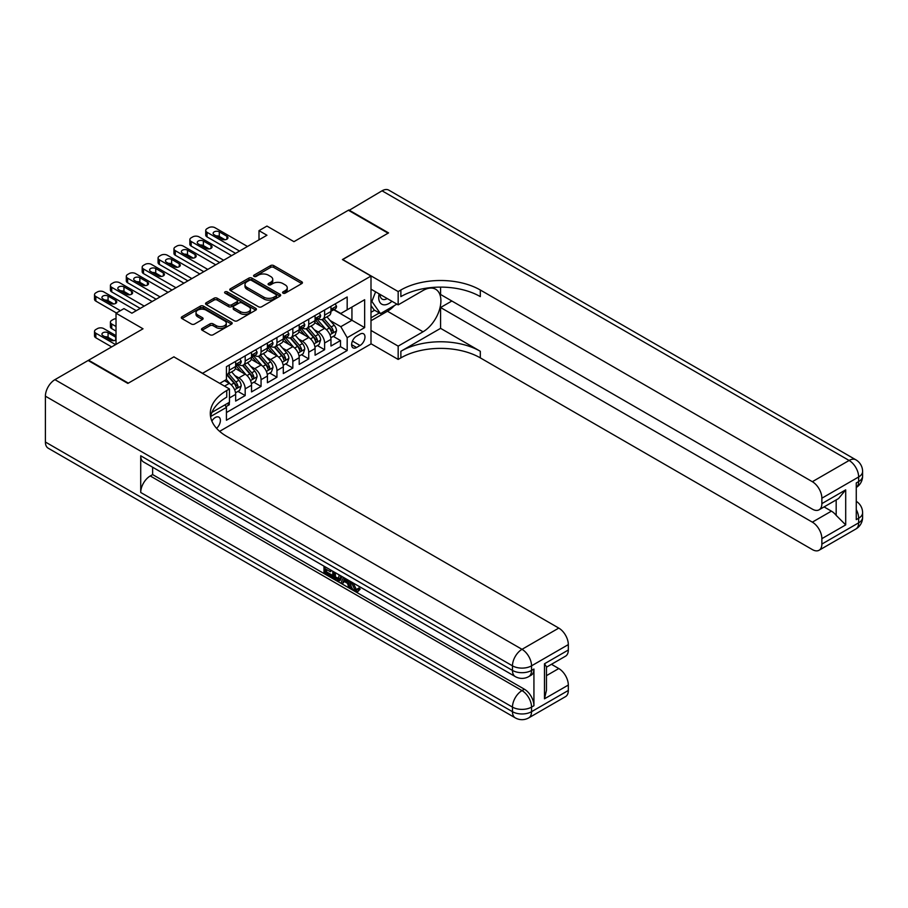 <?xml version="1.0" encoding="UTF-8"?>
<svg xmlns="http://www.w3.org/2000/svg" width="908" height="908" viewBox="0 0 908 908"><rect width="100%" height="100%" fill="white"/><g stroke="black" fill="none" stroke-linecap="round" stroke-linejoin="round"><path stroke-width="1.36" d="M283.035 293.148A1.544 0.897 0 0 0 285.214 293.148L301.785 283.58A2.202 1.271 0 0 0 302.432 282.683A2.202 1.271 0 0 0 301.785 281.775L273.717 265.579A2.202 1.271 0 0 0 270.595 265.579L254.024 275.135A1.544 0.897 0 0 0 253.582 275.771A1.544 0.897 0 0 0 254.024 276.395A1.544 0.897 0 0 0 256.215 276.395L258.36 275.158A7.06 4.075 0 0 1 268.337 275.158L270.675 276.509A7.06 4.075 0 0 1 272.74 279.392A7.06 4.075 0 0 1 270.675 282.274L268.53 283.512A1.544 0.897 0 0 0 268.076 284.147A1.544 0.897 0 0 0 268.53 284.772A1.544 0.897 0 0 0 270.709 284.772L272.854 283.534A7.06 4.075 0 0 1 282.842 283.534L285.18 284.885A7.06 4.075 0 0 1 287.246 287.768A7.06 4.075 0 0 1 285.18 290.651L283.035 291.888A1.544 0.897 0 0 0 282.581 292.512A1.544 0.897 0 0 0 283.035 293.148L283.035 291.888M216.558 428.338A7.185 4.154 120 0 0 220.213 422.095A7.185 4.154 120 0 0 218.907 417.135A7.185 4.154 120 0 0 215.309 417.498A7.185 4.154 120 0 0 211.859 421.051M202.143 328.412A2.202 1.271 0 0 0 201.497 329.32A2.202 1.271 0 0 0 202.143 330.217L210.009 334.757A2.202 1.271 0 0 0 213.13 334.757L231.529 324.133A2.202 1.271 0 0 0 232.176 323.237A2.202 1.271 0 0 0 231.529 322.34L203.46 306.132A2.202 1.271 0 0 0 200.35 306.132L181.941 316.756A2.202 1.271 0 0 0 181.294 317.652A2.202 1.271 0 0 0 181.941 318.56L191.452 324.054A2.202 1.271 0 0 0 194.573 324.054L202.45 319.502A2.202 1.271 0 0 0 203.097 318.606A2.202 1.271 0 0 0 202.45 317.698L197.728 314.974A5.902 3.405 0 0 1 196.003 312.568A5.902 3.405 0 0 1 199.647 309.424A5.902 3.405 0 0 1 206.082 310.161L224.56 320.83A5.902 3.405 0 0 1 226.285 323.237A5.902 3.405 0 0 1 222.642 326.381A5.902 3.405 0 0 1 216.218 325.643L213.13 323.872A2.202 1.271 0 0 0 210.009 323.872L202.143 328.412L202.143 330.217L210.009 325.7L210.009 323.872M174.007 356.957L202.597 373.279L370.997 276.055L342.407 259.552L388.079 233.174L348.366 210.247L293.954 241.664L266.941 226.069L258.996 230.655L266.941 235.24L131.91 313.203L123.965 308.618L116.02 313.203L116.02 344.393M174.007 356.776L128.334 383.142L88.609 360.215L143.021 328.798L116.02 313.203M258.508 306.768A2.202 1.271 0 0 0 261.629 306.768L280.027 296.144A2.202 1.271 0 0 0 280.674 295.236A2.202 1.271 0 0 0 280.027 294.34L251.959 278.132A2.202 1.271 0 0 0 248.849 278.132L230.439 288.755A2.202 1.271 0 0 0 229.792 289.652A2.202 1.271 0 0 0 230.439 290.56L258.508 306.768M225.683 293.477A1.544 0.897 0 0 1 227.25 293.693L255.75 310.15L237.385 320.762A2.202 1.271 0 0 1 234.264 320.762L206.195 304.555L206.195 302.761A2.202 1.271 0 0 0 205.548 303.658A2.202 1.271 0 0 0 206.195 304.555M206.195 302.761L214.072 298.21A2.202 1.271 0 0 1 217.182 298.21L228.566 304.782A2.202 1.271 0 0 0 231.688 304.782L236.909 301.762A2.202 1.271 0 0 0 237.556 300.866A2.202 1.271 0 0 0 236.909 299.969L225.059 293.125A1.544 0.897 0 0 1 224.605 292.489A1.544 0.897 0 0 1 225.559 291.672A1.544 0.897 0 0 1 227.25 291.865L255.784 308.334A2.202 1.271 0 0 1 256.431 309.242A2.202 1.271 0 0 1 255.784 310.139L255.784 308.334M225.99 406.648L229.293 404.741L227.227 403.549M229.452 397.954L235.649 394.378L235.649 401.075L245.183 395.57L237.953 391.405M234.832 375.571L238.827 377.876A8.989 5.187 60 0 1 245.183 388.874L251.527 385.208L251.527 391.904L261.061 386.399L253.831 382.223M250.722 366.401L254.705 368.693A8.989 5.187 60 0 1 261.061 379.703L267.417 376.037L267.417 382.733L276.951 377.229L269.721 373.052M266.612 357.219L270.595 359.523A8.989 5.187 60 0 1 276.951 370.532L283.307 366.866L283.307 373.563L292.841 368.058L285.611 363.881M282.49 348.048L286.485 350.352A8.989 5.187 60 0 1 292.841 361.361L299.197 357.695L299.197 364.392L308.731 358.887L301.501 354.71M298.38 338.877L302.375 341.181A8.989 5.187 60 0 1 308.731 352.191L315.076 348.524L315.076 355.221L324.61 349.716L324.61 343.02A8.989 5.187 -120 0 0 318.254 332.01L314.27 329.706M317.38 345.539L324.61 349.716M235.649 394.378A8.989 5.187 -120 0 0 229.293 383.369L224.526 380.622M251.527 385.208A8.989 5.187 -120 0 0 245.183 374.198L235.354 368.534M267.417 376.037A8.989 5.187 -120 0 0 261.061 365.027L251.244 359.352M283.307 366.866A8.989 5.187 -120 0 0 276.951 355.857L267.122 350.182M299.197 357.695A8.989 5.187 -120 0 0 292.841 346.686L283.012 341.011M315.076 348.524A8.989 5.187 -120 0 0 308.731 337.515L298.902 331.84M360.045 334.121L356.549 336.142A6.969 4.018 120 0 0 351.998 342.271A6.969 4.018 120 0 0 353.064 347.855A6.969 4.018 120 0 0 356.549 347.514L360.045 345.494A6.969 4.018 120 0 0 364.596 339.354A6.969 4.018 120 0 0 363.518 333.769A6.969 4.018 120 0 0 360.045 334.121M219.611 431.345L370.997 343.939L370.997 276.055M224.957 404.854L226.433 407.408L226.433 420.245L347.174 350.533L347.174 337.697L340.818 326.687L330.16 320.535M226.433 407.408L210.633 416.522M219.759 383.369L226.433 379.521L226.433 366.684L347.174 296.973L347.174 309.81L364.653 299.719L364.653 327.606L347.174 337.697M238.736 364.619L238.827 364.664A8.989 5.187 60 0 0 243.321 365.107L249.666 361.441A8.989 5.187 -120 0 0 251.527 357.321L251.527 352.191M254.626 355.437L254.705 355.493A8.989 5.187 60 0 0 259.2 355.936L265.556 352.27A8.989 5.187 -120 0 0 267.417 348.15L267.417 343.02M270.516 346.266L270.595 346.323A8.989 5.187 60 0 0 275.09 346.765L281.446 343.099A8.989 5.187 -120 0 0 283.307 338.979L283.307 333.849M286.406 337.095L286.485 337.14A8.989 5.187 60 0 0 290.98 337.594L297.336 333.917A8.989 5.187 -120 0 0 299.197 329.808L299.197 324.667M302.285 327.924L302.375 327.97A8.989 5.187 60 0 0 306.87 328.424L313.215 324.746A8.989 5.187 -120 0 0 315.076 320.637L315.076 315.496M226.433 412.538L340.5 346.686L340.5 340.545L330.966 346.039L330.966 339.342A8.989 5.187 -120 0 0 324.61 328.344L314.792 322.669M318.175 318.753L318.254 318.799A8.989 5.187 -120 0 0 322.749 319.241A8.989 5.187 -120 0 0 324.61 315.133L324.61 309.991M322.749 319.241L329.105 315.575A8.989 5.187 -120 0 0 330.966 311.467L330.966 306.325M229.293 365.027L229.293 370.169A8.989 5.187 60 0 1 227.431 374.278A8.989 5.187 60 0 1 226.433 374.641M227.431 374.278L233.787 370.612A8.989 5.187 -120 0 0 235.649 366.491L235.649 361.361M245.183 355.857L245.183 360.998A8.989 5.187 60 0 1 243.321 365.107M261.061 346.686L261.061 351.816A8.989 5.187 60 0 1 259.2 355.936M276.951 337.515L276.951 342.645A8.989 5.187 60 0 1 275.09 346.765M292.841 328.344L292.841 333.474A8.989 5.187 60 0 1 290.98 337.594M308.731 319.173L308.731 324.304A8.989 5.187 60 0 1 306.87 328.424M308.731 352.191L308.731 358.887M292.841 361.361L292.841 368.058M276.951 370.532L276.951 377.229M261.061 379.703L261.061 386.399M245.183 388.874L245.183 395.57M229.293 402.358L229.293 404.741M340.818 326.687L351.941 320.274L351.941 307.063L364.653 299.719M333.747 309.764L364.653 327.606M334.065 309.583L340.818 313.476L347.174 309.81M258.996 230.655L258.996 239.826M333.27 336.369L340.5 340.545M340.5 346.686L347.174 350.533M283.648 293.363L285.18 292.478A7.06 4.075 0 0 0 287.246 289.595L287.246 287.768M272.74 279.392L272.74 281.23A7.06 4.075 0 0 1 270.675 284.113L269.143 284.987M301.751 283.591L273.717 267.406A2.202 1.271 0 0 0 270.595 267.406L254.649 276.622M280.005 296.156L251.959 279.97A2.202 1.271 0 0 0 248.849 279.97L230.473 290.571L230.439 288.755M276.134 295.872A1.544 0.897 0 0 0 276.588 295.236A1.544 0.897 0 0 0 276.134 294.612L251.493 280.379A1.544 0.897 0 0 0 249.314 280.379L247.055 281.684A7.06 4.075 0 0 0 244.978 284.567A7.06 4.075 0 0 0 247.055 287.45L263.887 297.177A7.06 4.075 0 0 0 273.875 297.177L276.134 295.872L276.134 297.699A1.544 0.897 0 0 0 276.588 297.075L276.588 295.236M244.978 284.567L244.978 286.406A7.06 4.075 0 0 0 247.055 289.289L247.055 287.45M276.134 297.699L273.875 299.004A7.06 4.075 0 0 1 263.887 299.004L247.055 289.289M206.218 304.577L214.072 300.049L214.072 298.21M237.556 300.866L237.556 302.704A2.202 1.271 0 0 1 236.909 303.601L231.688 306.62A2.202 1.271 0 0 1 228.566 306.62L217.182 300.049A2.202 1.271 0 0 0 214.072 300.049M240.382 311.603A5.902 3.405 0 0 0 246.817 312.341A5.902 3.405 0 0 0 250.449 309.197A5.902 3.405 0 0 0 248.724 306.791L242.22 303.022A2.202 1.271 0 0 0 239.099 303.022L233.878 306.041A2.202 1.271 0 0 0 233.231 306.938A2.202 1.271 0 0 0 233.878 307.846L240.382 311.603L240.382 313.442A5.902 3.405 0 0 0 246.817 314.179A5.902 3.405 0 0 0 250.449 311.024L250.449 309.197M233.231 306.938L233.231 308.777A2.202 1.271 0 0 0 233.878 309.673L233.878 307.846M240.382 313.442L233.878 309.673M226.285 323.237L226.285 325.075A5.902 3.405 0 0 1 222.642 328.219A5.902 3.405 0 0 1 216.218 327.482L213.13 325.7A2.202 1.271 0 0 0 210.009 325.7M196.003 312.568L196.003 314.406A5.902 3.405 0 0 0 197.728 316.813L197.728 314.974M202.45 317.698L202.45 319.502L197.728 316.813M231.506 324.156L203.46 307.971A2.202 1.271 0 0 0 200.35 307.971L181.975 318.572M330.83 337.776L334.939 335.404L336.527 330.818A5.959 3.439 -120 0 0 334.212 325.223L326.948 316.824M325.495 328.923L317.198 319.321M320.774 326.12L315.961 320.547A14.267 8.24 -120 0 0 315.519 320.059M321.943 319.571L329.286 328.072A5.959 3.439 60 0 1 331.409 332.169C332.305 333.372 332.941 332.998 333.315 331.068A5.959 3.439 -120 0 0 331.193 326.971L323.929 318.56M322.374 319.434L330.262 328.56A3.03 1.748 60 0 1 331.023 329.752L333.315 331.068M331.409 332.169L331.84 332.873M239.542 251.062L207.047 232.312A4.495 2.599 -0 0 1 205.73 230.473A4.495 2.599 -0 0 1 207.047 228.634L208.636 227.726A4.495 2.599 -0 0 1 214.992 227.726L247.487 246.477M205.73 230.473L205.73 235.059A4.495 2.599 180 0 0 207.047 236.897L235.569 253.355M335.177 303.896L336.527 306.234A5.959 3.439 60 0 1 335.29 308.868L332.271 310.615A5.959 3.439 -120 0 0 333.315 309.242L333.191 308.709M214.197 234.786A3.598 2.077 180 0 1 213.142 233.311A3.598 2.077 180 0 1 215.366 231.404A3.598 2.077 180 0 1 219.282 231.846L226.909 236.25A3.598 2.077 180 0 1 227.965 237.714A3.598 2.077 180 0 1 225.74 239.633A3.598 2.077 180 0 1 221.824 239.19L214.197 234.786M331.17 310.888L331.193 310.888A5.959 3.439 -120 0 0 332.271 310.615M332.544 308.799L333.315 309.242C332.941 308.345 332.305 308.709 331.409 310.343A5.959 3.439 60 0 1 330.966 311.183M216.07 235.864A3.598 2.077 180 0 1 219.282 236.432L225.036 239.757M379.124 293.863A14.607 8.433 120 0 0 383.868 304.827A14.607 8.433 120 0 0 391.95 301.274M380.089 294.419A9.999 5.777 120 0 0 382.154 299.084A9.999 5.777 120 0 0 383.619 299.538A9.999 5.777 120 0 0 387.228 298.55M396.898 304.123L380.463 313.623L374.107 309.946L370.997 305.542M380.463 313.623L371.883 301.422L375.606 291.831M370.997 300.911L371.883 301.422M348.842 210.52L382.041 190.805L849.116 460.469A13.484 7.786 120 0 1 855.858 459.8A13.484 13.484 0 0 1 862.6 471.468A13.484 7.786 180 0 1 858.65 476.972L821.876 498.208A13.484 7.786 -120 0 0 812.342 481.694L849.116 460.469A13.484 7.786 60 0 1 858.65 476.972L858.65 481.558L856.267 482.942L856.267 519.626L858.65 518.252L858.65 522.838A13.484 7.786 60 0 1 855.858 529.012L819.084 550.248A13.484 7.786 -120 0 0 821.876 544.074L858.65 522.838A13.484 7.786 0 0 0 862.6 517.333A13.484 13.484 0 0 1 855.858 529.012M348.842 209.975L388.556 232.902L342.566 259.643M370.997 330.455L398.169 346.13L423.037 331.783A25.276 14.596 120 0 0 439.54 309.503A25.276 14.596 120 0 0 435.67 289.255A25.276 14.596 120 0 0 423.037 290.503L398.169 304.861L398.169 291.559L400.871 290.004A56.171 32.427 180 0 1 480.309 290.004L812.342 481.694M398.169 346.13L398.169 359.432L400.871 357.877A56.171 32.427 180 0 1 480.309 357.877L812.342 549.578A13.484 7.786 -120 0 0 819.084 550.248M440.584 328.344L400.871 351.271A56.171 32.427 180 0 1 480.309 351.271L440.584 328.344L440.584 307.517L451.866 301.002M440.584 287.11L440.584 294.498L812.342 509.127A13.484 7.786 -120 0 0 819.084 509.797A13.484 7.786 -120 0 0 821.876 503.622L845.7 489.866L845.7 524.903L836.177 515.369L836.177 499.922M845.7 524.903L821.876 538.66L821.876 544.074M821.876 538.66A13.484 7.786 -120 0 0 812.342 522.145L831.41 511.147A13.484 7.786 60 0 1 836.177 515.369M440.584 307.517L812.342 522.145M382.041 190.805A13.484 7.786 -60 0 1 388.783 190.135L855.858 459.8M370.997 289.175L398.169 304.861M342.566 259.461L398.169 291.559M370.997 343.746L398.169 359.432M821.876 498.208L821.876 503.622M824.078 506.914L831.41 511.147M400.871 290.004L400.871 296.61A56.171 32.427 180 0 1 480.309 296.61L480.309 290.004M819.084 509.797L838.572 498.537L845.7 489.866M394.447 305.542A25.276 14.596 -60 0 1 387.444 311.24L370.997 320.728M370.997 317.789L379.351 312.976M370.997 312.284L374.584 310.23M352.1 582.38L351.964 583.719L353.189 583.015L356.186 589.144L357.298 589.542M351.964 583.719L354.914 589.882L356.776 590.109L358.864 587.93L360.204 589.076L357.82 591.585L355.039 591.221C352.111 589.235 350.647 586.477 350.624 582.947L350.726 581.597M344.325 581.506L342.441 583.81L341.011 582.981L343.417 577.375M349.466 580.859L351.362 587.487L350.091 588.225L348.672 587.408L347.582 583.39L343.519 581.041L342.441 583.81M326.596 569.577L326.596 571.927L332.214 575.173L332.214 576.444L330.955 577.17L323.986 573.152L323.986 566.149M331.613 570.553L330.342 571.745L325.325 568.851L325.325 572.653L326.596 571.927M140.717 455.793L512.475 670.422A13.484 7.786 120 0 0 515.267 676.585L143.509 461.956A13.484 7.786 -60 0 1 140.717 455.793L140.717 492.476A13.484 7.786 -60 0 1 150.251 475.962L152.635 474.589L524.393 689.217A13.484 7.786 60 0 1 533.927 705.732L533.927 669.037A13.484 7.786 60 0 1 531.135 675.212L528.751 676.585A13.484 7.786 -120 0 0 531.543 670.422L533.927 669.037M152.635 474.589L152.635 467.223M340.5 575.695L340.602 577.182L341.851 576.466L340.557 580.087L339.286 580.825L336.198 580.201L332.782 578.226L332.782 571.234M127.858 383.414L173.848 356.867L229.452 388.964L226.75 390.531A56.171 32.427 -0 0 0 210.293 413.458A56.171 32.427 -0 0 0 226.75 436.385L558.783 628.086A13.484 7.786 60 0 1 568.317 644.601L531.543 665.836L531.543 670.422A13.484 7.786 -0 0 1 512.475 670.422L512.475 665.836L45.4 396.172A13.484 7.786 -60 0 1 54.934 379.658L88.133 360.487L127.858 383.414M229.452 388.964L229.452 402.267L211.882 412.414M544.482 663.771L546.457 666.756L546.457 690.318L544.482 698.808L544.482 663.771L568.317 650.015L568.317 644.601M568.317 650.015A13.484 7.786 60 0 1 565.525 656.178L546.457 667.187M45.4 442.026L512.475 711.69A13.484 7.786 120 0 0 515.267 717.865L48.192 448.2A13.484 7.786 -60 0 1 45.4 442.026L45.4 396.172M551.451 664.304L558.783 668.538A13.484 7.786 60 0 1 568.317 685.052L544.482 698.808M533.927 705.732L531.543 707.105L531.543 711.69L568.317 690.466L568.317 685.052M568.317 690.466A13.484 7.786 60 0 1 565.525 696.629L528.751 717.865A13.484 7.786 -120 0 0 531.543 711.69A13.484 7.786 -0 0 1 512.475 711.69L512.475 707.105L140.717 492.476M226.75 390.531L226.75 397.136A56.171 32.427 -0 0 0 210.588 416.761M325.325 572.653L330.955 575.899L332.214 575.173M330.955 575.899L330.955 577.17M325.325 566.933L330.898 570.145M330.342 570.474L330.342 571.745M325.325 567.579L325.893 567.25M340.602 577.182L339.286 580.825M334.121 572.006L334.121 577.738L338.344 579.395L339.161 574.912M335.392 572.744L335.392 577L339.615 578.657M334.121 577.738L335.392 577M336.096 578.873L337.367 578.135M347.685 579.837L350.091 588.225M344.677 578.101L343.928 580.008L347.185 581.892L346.425 579.111M345.471 578.566L345.199 579.27L346.708 580.144M343.928 580.008L345.199 579.27M354.914 589.882L356.186 589.144M357.593 588.668L358.932 589.803L360.204 589.076M358.932 589.803L357.82 591.585M314.951 346.947L319.049 344.575L320.637 339.989A5.959 3.439 -120 0 0 318.322 334.394L311.058 325.995M309.605 338.094L301.308 328.492M304.884 335.302L300.071 329.718A14.267 8.24 -120 0 0 299.629 329.229M306.053 328.741L313.396 337.243A5.959 3.439 60 0 1 315.519 341.34C316.415 342.543 317.051 342.168 317.425 340.239A5.959 3.439 -120 0 0 315.303 336.142L308.039 327.743M306.484 328.605L314.372 337.742A3.03 1.748 60 0 1 315.144 338.922L317.425 340.239M315.519 341.34L315.95 342.055M299.061 356.118L303.17 353.745L304.759 349.16A5.959 3.439 -120 0 0 302.432 343.576L295.179 335.166M293.727 347.265L285.43 337.663M289.005 344.473L284.181 338.9A14.267 8.24 -120 0 0 283.739 338.4M290.163 337.912L297.506 346.413A5.959 3.439 60 0 1 299.629 350.511C300.525 351.714 301.161 351.351 301.535 349.41A5.959 3.439 -120 0 0 299.413 345.312L292.16 336.913M290.605 337.776L298.494 346.913A3.03 1.748 60 0 1 299.254 348.093L301.535 349.41M299.629 350.511L300.071 351.226M283.171 365.288L287.28 362.916L288.869 358.331A5.959 3.439 -120 0 0 286.553 352.747L279.289 344.336M277.837 356.435L269.54 346.833M273.115 353.643L268.303 348.07A14.267 8.24 -120 0 0 267.86 347.571M274.284 347.083L281.628 355.584A5.959 3.439 60 0 1 283.75 359.693C284.635 360.885 285.271 360.521 285.657 358.592A5.959 3.439 -120 0 0 283.534 354.483L276.27 346.084M274.715 346.947L282.604 356.084A3.03 1.748 60 0 1 283.364 357.264L285.657 358.592M283.75 359.693L284.181 360.397M267.281 374.459L271.39 372.087L272.979 367.502A5.959 3.439 -120 0 0 270.663 361.917L263.399 353.507M261.947 365.606L253.65 356.004M257.225 362.814L252.413 357.241A14.267 8.24 -120 0 0 251.97 356.742M258.394 356.254L265.738 364.755A5.959 3.439 60 0 1 267.86 368.864C268.757 370.055 269.392 369.692 269.767 367.763A5.959 3.439 -120 0 0 267.644 363.654L260.38 355.255M258.825 356.118L266.714 365.254A3.03 1.748 60 0 1 267.474 366.435L269.767 367.763M267.86 368.864L268.291 369.567M223.652 260.233L191.168 241.483A4.495 2.599 -0 0 1 189.851 239.644A4.495 2.599 -0 0 1 191.168 237.805L192.746 236.897A4.495 2.599 -0 0 1 199.102 236.897L231.597 255.647M189.851 239.644L189.851 244.229A4.495 2.599 180 0 0 191.168 246.068L219.679 262.526M319.287 313.067L320.637 315.405A5.959 3.439 60 0 1 319.412 318.038L316.393 319.786A5.959 3.439 -120 0 0 317.425 318.413L317.301 317.879M198.307 243.957A3.598 2.077 180 0 1 197.263 242.493A3.598 2.077 180 0 1 199.476 240.575A3.598 2.077 180 0 1 203.392 241.017L211.019 245.421A3.598 2.077 180 0 1 212.075 246.885A3.598 2.077 180 0 1 209.85 248.803A3.598 2.077 180 0 1 205.934 248.361L198.307 243.957M315.28 320.059L315.303 320.059A5.959 3.439 -120 0 0 316.393 319.786M316.654 317.97L317.425 318.413C317.051 317.516 316.415 317.879 315.519 319.514A5.959 3.439 60 0 1 315.076 320.365M200.18 245.035A3.598 2.077 180 0 1 203.392 245.603L209.146 248.928M207.762 269.404L175.278 250.653A4.495 2.599 -0 0 1 173.961 248.815A4.495 2.599 -0 0 1 175.278 246.987L176.867 246.068A4.495 2.599 -0 0 1 183.223 246.068L215.707 264.818M173.961 248.815L173.961 253.4A4.495 2.599 180 0 0 175.278 255.239L203.789 271.696M303.408 322.238L304.759 324.576A5.959 3.439 60 0 1 303.522 327.209L300.503 328.957A5.959 3.439 -120 0 0 301.535 327.584L301.411 327.062M182.429 253.128A3.598 2.077 180 0 1 181.373 251.664A3.598 2.077 180 0 1 183.586 249.745A3.598 2.077 180 0 1 187.513 250.188L195.129 254.592A3.598 2.077 180 0 1 196.185 256.067A3.598 2.077 180 0 1 193.972 257.986A3.598 2.077 180 0 1 190.056 257.531L182.429 253.128M299.39 329.241L299.413 329.229A5.959 3.439 -120 0 0 300.503 328.957M300.775 327.141L301.535 327.584C301.161 326.687 300.525 327.05 299.629 328.685A5.959 3.439 60 0 1 299.197 329.536M184.29 254.206A3.598 2.077 180 0 1 187.513 254.773L193.268 258.099M191.872 278.586L159.388 259.824A4.495 2.599 -0 0 1 158.071 257.986A4.495 2.599 -0 0 1 159.388 256.158L160.977 255.239A4.495 2.599 -0 0 1 167.333 255.239L199.817 273.989M158.071 257.986L158.071 262.571A4.495 2.599 180 0 0 159.388 264.41L187.911 280.878M287.518 331.409L288.869 333.747A5.959 3.439 60 0 1 287.632 336.391L284.613 338.128A5.959 3.439 -120 0 0 285.657 336.755L285.532 336.232M166.539 262.298A3.598 2.077 180 0 1 165.483 260.834A3.598 2.077 180 0 1 167.708 258.916A3.598 2.077 180 0 1 171.623 259.37L179.251 263.763A3.598 2.077 180 0 1 180.295 265.238A3.598 2.077 180 0 1 178.082 267.156A3.598 2.077 180 0 1 174.166 266.702L166.539 262.298M283.5 338.412L283.534 338.412A5.959 3.439 -120 0 0 284.613 338.128M284.885 336.312L285.657 336.755C285.282 335.858 284.647 336.232 283.75 337.855A5.959 3.439 60 0 1 283.307 338.707M168.411 263.377A3.598 2.077 180 0 1 171.623 263.956L177.378 267.27M175.993 287.757L143.498 268.995A4.495 2.599 -0 0 1 142.181 267.156A4.495 2.599 -0 0 1 143.498 265.329L145.087 264.41A4.495 2.599 -0 0 1 151.443 264.41L183.938 283.171M142.181 267.156L142.181 271.753A4.495 2.599 180 0 0 143.498 273.58L172.021 290.049M271.628 340.579L272.979 342.929A5.959 3.439 60 0 1 271.742 345.562L268.734 347.299A5.959 3.439 -120 0 0 269.767 345.925L269.642 345.403M150.649 271.469A3.598 2.077 180 0 1 149.593 270.005A3.598 2.077 180 0 1 151.818 268.087A3.598 2.077 180 0 1 155.733 268.541L163.361 272.945A3.598 2.077 180 0 1 164.416 274.409A3.598 2.077 180 0 1 162.192 276.327A3.598 2.077 180 0 1 158.276 275.873L150.649 271.469M267.622 347.582L267.644 347.582A5.959 3.439 -120 0 0 268.734 347.299M268.995 345.483L269.767 345.925C269.392 345.029 268.757 345.403 267.86 347.026A5.959 3.439 60 0 1 267.417 347.877M152.521 272.548A3.598 2.077 180 0 1 155.733 273.126L161.488 276.452M251.403 383.63L255.5 381.269L257.089 376.672A5.959 3.439 -120 0 0 254.773 371.088L247.521 362.678M246.057 374.777L237.76 365.175M241.335 371.985L236.523 366.412A14.267 8.24 -120 0 0 236.08 365.913M242.504 365.436L249.848 373.926A5.959 3.439 60 0 1 251.97 378.034C252.867 379.226 253.502 378.863 253.877 376.934A5.959 3.439 -120 0 0 251.754 372.825L244.502 364.426M242.935 365.288L250.824 374.425A3.03 1.748 60 0 1 251.595 375.617L253.877 376.934M251.97 378.034L252.401 378.738M160.103 296.927L127.619 278.166A4.495 2.599 -0 0 1 126.303 276.338A4.495 2.599 -0 0 1 127.619 274.5L129.208 273.58A4.495 2.599 -0 0 1 135.553 273.58L168.048 292.342M126.303 276.338L126.303 280.924A4.495 2.599 180 0 0 127.619 282.751L156.131 299.22M255.738 349.762L257.089 352.1A5.959 3.439 60 0 1 255.863 354.733L252.844 356.469A5.959 3.439 -120 0 0 253.877 355.096L253.752 354.574M134.759 280.64A3.598 2.077 180 0 1 133.714 279.176A3.598 2.077 180 0 1 135.928 277.258A3.598 2.077 180 0 1 139.843 277.712L147.471 282.116A3.598 2.077 180 0 1 148.526 283.58A3.598 2.077 180 0 1 146.313 285.498A3.598 2.077 180 0 1 142.386 285.044L134.759 280.64M251.732 356.753L251.754 356.753A5.959 3.439 -120 0 0 252.844 356.469M253.105 354.653L253.877 355.096C253.502 354.199 252.867 354.574 251.97 356.197A5.959 3.439 60 0 1 251.527 357.048M136.631 281.73A3.598 2.077 180 0 1 139.843 282.297L145.598 285.623M235.512 392.812L239.621 390.44L241.21 385.855A5.959 3.439 -120 0 0 238.883 380.259L231.631 371.86M230.178 383.959L226.376 379.555M116.02 326.505L111.729 324.031L111.729 328.617A4.495 2.599 180 0 1 110.413 326.778L110.413 322.192A4.495 2.599 -0 0 0 111.729 324.031M116.02 331.091L111.729 328.617M225.456 381.156L224.832 380.441M226.625 374.607L233.958 383.108A5.959 3.439 60 0 1 236.08 387.205C236.977 388.397 237.612 388.034 237.987 386.104A5.959 3.439 -120 0 0 235.864 382.007L228.612 373.597M227.057 374.459L234.945 383.596A3.03 1.748 60 0 1 235.705 384.788L237.987 386.104M236.08 387.205L236.523 387.909M116.02 318.697A4.495 2.599 -0 0 0 113.318 319.446L111.729 320.365A4.495 2.599 -0 0 0 110.413 322.192M144.213 306.098L111.729 287.337A4.495 2.599 -0 0 1 110.413 285.509A4.495 2.599 -0 0 1 111.729 283.671L113.318 282.751A4.495 2.599 -0 0 1 119.674 282.751L152.158 301.513M110.413 285.509L110.413 290.095A4.495 2.599 180 0 0 111.729 291.922L140.241 308.391M239.86 358.932L241.21 361.271A5.959 3.439 60 0 1 239.973 363.904L236.954 365.64A5.959 3.439 -120 0 0 237.987 364.278L237.862 363.745M118.88 289.822A3.598 2.077 180 0 1 117.824 288.347A3.598 2.077 180 0 1 120.038 286.429A3.598 2.077 180 0 1 123.965 286.883L131.592 291.286A3.598 2.077 180 0 1 132.636 292.751A3.598 2.077 180 0 1 130.423 294.669A3.598 2.077 180 0 1 126.507 294.215L118.88 289.822M235.842 365.924L235.864 365.924A5.959 3.439 -120 0 0 236.954 365.64M237.226 363.824L237.987 364.278C237.612 363.382 236.977 363.745 236.08 365.379A5.959 3.439 60 0 1 235.649 366.219M120.753 290.901A3.598 2.077 180 0 1 123.965 291.468L129.719 294.794M115.622 344.62L95.839 333.202A4.495 2.599 -0 0 1 94.523 331.363A4.495 2.599 -0 0 1 95.839 329.536L97.428 328.617A4.495 2.599 -0 0 1 103.784 328.617L116.02 335.676M111.65 346.913L95.839 337.787A4.495 2.599 180 0 1 94.523 335.949L94.523 331.363M113.829 340.648L108.075 337.333A3.598 2.077 -0 0 0 104.863 336.755M116.02 337.356A3.598 2.077 -0 0 0 115.702 337.14L108.075 332.748A3.598 2.077 -0 0 0 104.159 332.294A3.598 2.077 -0 0 0 101.934 334.212A3.598 2.077 -0 0 0 102.99 335.676L110.617 340.08A3.598 2.077 -0 0 0 116.02 339.876M120.389 310.684L95.839 296.507A4.495 2.599 -0 0 1 94.523 294.68A4.495 2.599 -0 0 1 95.839 292.841L97.428 291.922A4.495 2.599 -0 0 1 103.784 291.922L136.268 310.684M94.523 294.68L94.523 299.265A4.495 2.599 180 0 0 95.839 301.104L116.417 312.976M102.99 298.993A3.598 2.077 180 0 1 101.934 297.518A3.598 2.077 180 0 1 104.159 295.599A3.598 2.077 180 0 1 108.075 296.053L115.702 300.457A3.598 2.077 180 0 1 116.757 301.921A3.598 2.077 180 0 1 114.533 303.839A3.598 2.077 180 0 1 110.617 303.397L102.99 298.993M104.863 300.071A3.598 2.077 180 0 1 108.075 300.639L113.829 303.964M224.526 386.127L229.293 383.369M238.827 377.876L245.183 374.198M254.705 368.693L261.061 365.027M270.595 359.523L276.951 355.857M286.485 350.352L292.841 346.686M302.375 341.181L308.731 337.515M318.254 332.01L324.61 328.344M324.61 315.133L330.966 311.467M229.293 370.169L235.649 366.491M245.183 360.998L251.527 357.321M261.061 351.816L267.417 348.15M276.951 342.645L283.307 338.979M292.841 333.474L299.197 329.808M308.731 324.304L315.076 320.637M324.61 343.02L330.966 339.342M352.418 341.09L360.045 345.494M351.623 344.665L356.549 347.514M285.18 292.478L285.18 290.651M268.53 284.772L268.53 283.512M270.675 284.113L270.675 282.274M254.024 276.395L254.024 275.135M270.595 267.406L270.595 265.579M273.717 267.406L273.717 265.579M301.785 283.58L301.785 281.775M248.849 279.97L248.849 278.132M251.959 279.97L251.959 278.132M280.027 296.144L280.027 294.34M263.887 299.004L263.887 297.177M273.875 299.004L273.875 297.177M217.182 300.049L217.182 298.21M228.566 306.62L228.566 304.782M231.688 306.62L231.688 304.782M236.909 303.601L236.909 301.762M227.25 293.693L227.25 291.865M213.13 325.7L213.13 323.872M216.218 327.482L216.218 325.643M181.941 318.56L181.941 316.756M200.35 307.971L200.35 306.132M203.46 307.971L203.46 306.132M231.529 324.133L231.529 322.34M329.922 334.723L336.493 330.932M331.193 326.971L334.212 325.223M326.449 329.706L329.286 328.072M207.047 236.897L207.047 232.312M336.493 306.166L330.966 309.356M219.282 231.846L219.282 236.432M226.909 236.25L226.909 239.19M400.871 351.271L400.871 357.877M480.309 351.271L480.309 357.877M856.267 509.592A13.484 7.786 60 0 1 858.65 518.252A13.484 7.786 180 0 0 862.6 512.748A13.484 13.484 0 0 0 856.267 501.318M858.65 481.558A13.484 7.786 60 0 1 856.267 487.471A13.484 13.484 0 0 0 862.6 476.064A13.484 7.786 0 0 1 858.65 481.558M387.444 311.24L423.037 331.783M54.934 379.658L522.009 649.322L558.783 628.086M150.251 475.962L522.009 690.602L524.393 689.217M546.457 675.654L558.783 668.538M522.009 649.322A13.484 7.786 120 0 0 512.475 665.836A13.484 7.786 180 0 0 531.543 665.836A13.484 7.786 -120 0 0 522.009 649.322M522.009 690.602A13.484 7.786 120 0 0 512.475 707.105A13.484 7.786 180 0 0 531.543 707.105A13.484 7.786 -120 0 0 522.009 690.602M314.043 343.894L320.603 340.103M315.303 336.142L318.322 334.394M310.559 338.877L313.396 337.243M298.153 353.064L304.713 349.274M299.413 345.312L302.432 343.576M294.669 348.059L297.506 346.413M282.263 362.235L288.823 358.444M283.534 354.483L286.553 352.747M278.779 357.23L281.628 355.584M266.373 371.406L272.945 367.615M267.644 363.654L270.663 361.917M262.9 366.401L265.738 364.755M191.168 246.068L191.168 241.483M320.603 315.337L315.076 318.526M203.392 241.017L203.392 245.603M211.019 245.421L211.019 248.361M175.278 255.239L175.278 250.653M304.713 324.508L299.197 327.697M187.513 250.188L187.513 254.773M195.129 254.592L195.129 257.531M159.388 264.41L159.388 259.824M288.823 333.679L283.307 336.868M171.623 259.37L171.623 263.956M179.251 263.763L179.251 266.702M143.498 273.58L143.498 268.995M272.945 342.861L267.417 346.039M155.733 268.541L155.733 273.126M163.361 272.945L163.361 275.873M250.494 380.577L257.055 376.797M251.754 372.825L254.773 371.088M247.01 375.571L249.848 373.926M127.619 282.751L127.619 278.166M257.055 352.032L251.527 355.21M139.843 277.712L139.843 282.297M147.471 282.116L147.471 285.044M234.605 389.759L241.165 385.968M235.864 382.007L238.883 380.259M231.12 384.742L233.958 383.108M111.729 291.922L111.729 287.337M241.165 361.202L235.649 364.392M123.965 286.883L123.965 291.468M131.592 291.286L131.592 294.215M95.839 333.202L95.839 337.787M108.075 337.333L108.075 332.748M115.702 340.08L115.702 337.14M95.839 301.104L95.839 296.507M108.075 296.053L108.075 300.639M115.702 300.457L115.702 303.397M862.6 512.748L862.6 517.333M862.6 471.468L862.6 476.064M515.267 676.585A13.484 13.484 0 0 0 528.751 676.585M515.267 717.865A13.484 13.484 0 0 0 528.751 717.865"/></g></svg>

